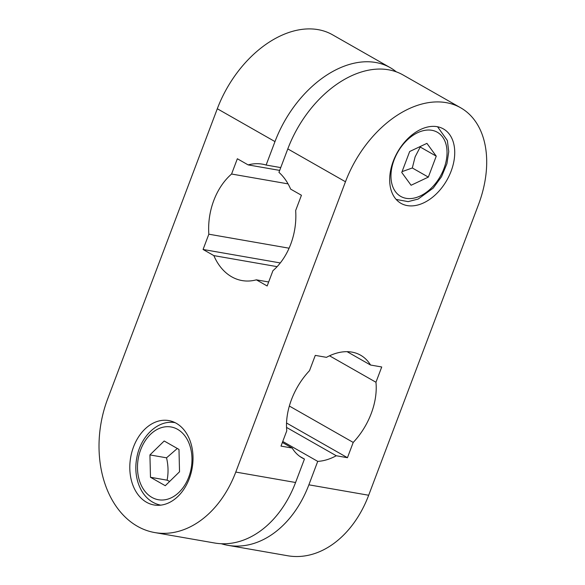 <?xml version="1.0" encoding="UTF-8"?>
<svg xmlns="http://www.w3.org/2000/svg" width="585" height="585" viewBox="0 0 585 585"><rect width="100%" height="100%" fill="white"/><g stroke="black" fill="none" stroke-linecap="round" stroke-linejoin="round"><path stroke-width="0.88" d="M280.734 167.595L266.124 165.043L274.979 141.599A98.477 65.249 -60.3 0 1 390.18 67.633A98.477 65.249 -60.3 0 1 396.272 71.831M235.777 472.066A98.477 71.743 99.9 0 1 154.769 532.569L214.578 542.997A98.477 71.743 -80.1 0 0 295.579 482.501L235.777 472.066L345.472 181.76A98.477 65.249 -60.3 0 1 460.666 107.786L402.992 74.931A98.477 65.249 119.7 0 0 287.798 148.904L278.943 172.348A59.085 43.049 99.9 0 1 290.643 189.116L301.436 195.258L295.659 210.534A59.085 43.049 99.9 0 1 272.924 270.709L267.155 285.977L256.362 279.835L268.661 281.977M460.666 107.786A98.477 65.249 -60.3 0 1 478.369 204.947L368.674 495.246L308.873 484.819A98.477 71.743 99.9 0 1 227.865 545.315A98.477 71.743 99.9 0 1 221.291 543.728M227.865 545.315L287.666 555.75A98.477 71.743 -80.1 0 0 368.674 495.246M288.069 183.873L231.58 174.023L237.349 158.747L248.135 164.897A59.085 43.049 99.9 0 1 262.402 164.158A59.085 43.049 99.9 0 1 266.124 165.043M248.135 164.897L279.674 170.396M282.76 441.456L317.728 461.375L308.873 484.819M295.579 482.501L304.441 459.057L299.922 456.483M154.769 532.569A98.477 71.743 99.9 0 1 107.611 399.05L217.306 108.744L274.979 141.599M390.18 67.633L332.499 34.771A98.477 65.249 119.7 0 0 217.306 108.744M282.372 442.472L292.186 448.059L280.997 446.106L286.767 430.838A59.085 39.151 -60.3 0 1 309.509 370.663L315.278 355.387L326.467 357.34A59.085 39.151 -60.3 0 1 360.609 355.205A59.085 39.151 -60.3 0 1 370.546 365.033L381.727 366.978L375.958 382.254L329.523 355.797M304.441 459.057A59.085 39.151 -60.3 0 1 302.116 457.887A59.085 39.151 -60.3 0 1 292.186 448.059M289.348 406.041L353.216 442.428L347.446 457.704L336.265 455.752A59.085 39.151 -60.3 0 1 317.728 461.375M336.265 455.752L286.54 427.423M146.499 502.237A42.837 31.21 99.9 0 1 131.859 452.059A42.837 31.21 99.9 0 1 168.773 420.571A42.837 31.21 99.9 0 1 192.151 468.139A42.837 31.21 99.9 0 1 154.045 504.972A42.837 31.21 99.9 0 1 146.499 502.237M437.119 126.674A42.837 28.387 -60.3 0 1 443.408 128.919A42.837 28.387 -60.3 0 1 446.867 180.187A42.837 28.387 -60.3 0 1 401.003 203.361A42.837 28.387 -60.3 0 1 395.241 156.524A42.837 28.387 -60.3 0 1 437.119 126.674M347.446 457.704L286.548 423.006M347.095 351.673L370.546 365.033M375.958 382.254A59.085 39.151 -60.3 0 1 353.216 442.428M277.122 266.65L213.854 255.616L203.068 249.473L208.838 234.197L289.092 248.201M280.295 262.943L203.068 249.473M256.362 279.835A59.085 43.049 99.9 0 1 242.095 280.573A59.085 43.049 99.9 0 1 213.854 255.616M208.838 234.197A59.085 43.049 99.9 0 1 231.58 174.023M164.188 440.995L178.988 449.426L179.529 471.781L165.277 485.711L150.477 477.28L149.928 454.918L164.188 440.995M177.313 448.468L166.542 457.821C168.326 465.55 168.509 473.002 167.091 480.175L150.477 477.28M166.542 457.821L149.928 454.918M167.091 480.175L169.657 481.426M401.756 172.473L409.668 151.515L426.918 143.362L436.249 156.158L428.337 177.109L411.087 185.262L401.756 172.473M402.07 171.632L412.315 167.975L428.337 177.109M412.315 167.975L415.123 156.853L420.227 147.025L436.249 156.158M287.798 148.904L345.472 181.76M188.765 477.046A36.928 26.903 99.9 0 1 151.873 497.374A36.928 26.903 99.9 0 1 140.7 449.66A36.928 26.903 99.9 0 1 177.584 429.332A36.928 26.903 99.9 0 1 188.765 477.046M431.854 130.294A36.928 24.468 -60.3 0 1 443.92 168.655A36.928 24.468 -60.3 0 1 406.144 198.33A36.928 24.468 -60.3 0 1 394.085 159.968A36.928 24.468 -60.3 0 1 431.854 130.294M175.244 422.699C158.191 419.269 140.268 436.41 136.766 458.099C132.707 478.793 141.884 501.557 160.86 505.162M396.155 199.427L408.125 201.635L418.121 199.076L433.2 188.121L441.529 176.699L446.925 163.661L448.753 151.588L447.349 140.51L437.558 126.755"/></g></svg>
